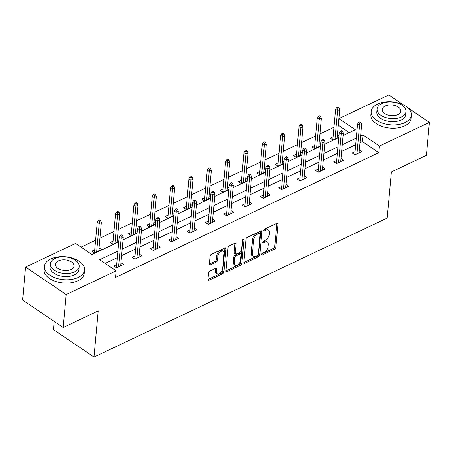 <?xml version="1.0" encoding="UTF-8"?>
<svg xmlns="http://www.w3.org/2000/svg" width="452" height="452" viewBox="0 0 452 452"><rect width="100%" height="100%" fill="white"/><g stroke="black" fill="none" stroke-linecap="round" stroke-linejoin="round"><path stroke-width="0.68" d="M261.601 254.436A1.107 0.633 124.1 0 0 261.787 254.973A1.107 0.633 124.1 0 0 262.324 254.962L274.584 249.154A1.582 0.904 124.1 0 0 275.856 247.312L277.974 224.011A1.582 0.904 124.1 0 0 277.709 223.248A1.582 0.904 124.1 0 0 276.94 223.265L264.68 229.074A1.107 0.633 124.1 0 0 263.793 230.362A1.107 0.633 124.1 0 0 263.979 230.899A1.107 0.633 124.1 0 0 264.516 230.887L266.104 230.136A5.062 2.887 124.1 0 1 268.561 230.079A5.062 2.887 124.1 0 1 269.42 232.526L269.239 234.469A5.062 2.887 124.1 0 1 265.171 240.357L263.584 241.114A1.107 0.633 124.1 0 0 262.697 242.402A1.107 0.633 124.1 0 0 262.883 242.933A1.107 0.633 124.1 0 0 263.42 242.922L265.008 242.17A5.062 2.887 124.1 0 1 267.465 242.119A5.062 2.887 124.1 0 1 268.324 244.566L268.143 246.504A5.062 2.887 124.1 0 1 264.075 252.397L262.488 253.148A1.107 0.633 124.1 0 0 261.601 254.436M209.818 271.11A1.582 0.904 124.1 0 0 208.547 272.952L207.954 279.489A1.582 0.904 124.1 0 0 208.219 280.251A1.582 0.904 124.1 0 0 208.988 280.234L222.604 273.782A1.582 0.904 124.1 0 0 223.876 271.946L225.994 248.645A1.582 0.904 124.1 0 0 225.729 247.882A1.582 0.904 124.1 0 0 224.96 247.899L211.344 254.352A1.582 0.904 124.1 0 0 210.073 256.194L209.355 264.087A1.582 0.904 124.1 0 0 209.626 264.849A1.582 0.904 124.1 0 0 210.395 264.832L216.22 262.075A1.582 0.904 124.1 0 0 217.491 260.233L217.847 256.318A4.232 2.418 124.1 0 1 220.017 252.239A4.232 2.418 124.1 0 1 223.305 251.346A4.232 2.418 124.1 0 1 224.017 253.391L222.621 268.731A4.232 2.418 124.1 0 1 220.452 272.805A4.232 2.418 124.1 0 1 217.169 273.697A4.232 2.418 124.1 0 1 216.451 271.652L216.683 269.098A1.582 0.904 124.1 0 0 216.418 268.335A1.582 0.904 124.1 0 0 215.649 268.352L209.818 271.11M407.608 107.655L429.4 122.39L426.4 155.358L391.37 171.958L387.172 218.107L94.005 357.04L98.208 310.891L63.178 327.491L66.178 294.523L25.6 267.092L75.557 243.419L92.01 254.538L118.74 241.871M429.4 122.39L379.443 146.064L362.99 134.945L360.594 136.08M117.899 251.097L99.683 259.73L116.136 270.85L115.537 277.443L378.844 152.657L379.443 146.064M116.136 270.85L66.178 294.523M243.837 262.482A1.582 0.904 124.1 0 0 244.103 263.25A1.582 0.904 124.1 0 0 244.871 263.233L258.487 256.781A1.582 0.904 124.1 0 0 259.759 254.939L261.883 231.639A1.582 0.904 124.1 0 0 261.612 230.876A1.582 0.904 124.1 0 0 260.844 230.893L247.227 237.345A1.582 0.904 124.1 0 0 245.956 239.187L243.837 262.482L257.391 256.035A1.582 0.904 124.1 0 0 258.663 254.193L260.781 230.921M240.549 265.279L226.932 271.731A1.582 0.904 124.1 0 1 226.164 271.748A1.582 0.904 124.1 0 1 225.898 270.985L228.017 247.69A1.582 0.904 124.1 0 1 229.288 245.848L235.113 243.086A1.582 0.904 124.1 0 1 235.882 243.069A1.582 0.904 124.1 0 1 236.153 243.831L235.289 253.284A1.582 0.904 124.1 0 0 235.56 254.047A1.582 0.904 124.1 0 0 236.328 254.03L240.193 252.199A1.582 0.904 124.1 0 0 241.464 250.357L242.357 240.52A1.107 0.633 124.1 0 1 242.927 239.453A1.107 0.633 124.1 0 1 243.786 239.221A1.107 0.633 124.1 0 1 243.973 239.752L241.82 263.443A1.582 0.904 124.1 0 1 240.549 265.279L239.453 264.539L225.898 270.963M54.178 321.406L53.426 329.61L94.005 357.04M378.844 152.657L362.391 141.538L359.995 142.674M355.684 144.713L341.656 151.363M337.35 153.403L323.316 160.053M319.01 162.093L304.981 168.743M300.676 170.788L286.641 177.433M282.336 179.478L268.307 186.128M264.002 188.168L249.967 194.818M245.662 196.857L231.633 203.507M227.322 205.547L213.293 212.197M208.988 214.237L194.953 220.887M190.648 222.926L176.619 229.576M172.314 231.616L158.279 238.266M153.974 240.306L139.945 246.956M135.64 249.001L121.605 255.646M117.3 257.691L105.169 263.437M355.057 151.635L352.164 153.008L354.905 154.861L361.956 151.516L359.351 149.753M336.717 160.324L333.825 161.697L336.565 163.551L343.622 160.206L341.011 158.443M318.383 169.014L315.49 170.387L318.231 172.24L325.282 168.895L322.671 167.133M300.043 177.704L297.15 179.077L299.891 180.93L306.948 177.585L304.337 175.822M281.709 186.393L278.811 187.766L281.556 189.62L288.608 186.28L285.997 184.512M263.369 195.083L260.476 196.456L263.217 198.309L270.268 194.97L267.663 193.202M245.035 203.779L242.136 205.146L244.882 206.999L251.933 203.66L249.323 201.897M226.695 212.468L223.802 213.836L226.542 215.689L233.594 212.35L230.989 210.587M208.355 221.158L205.462 222.531L208.202 224.384L215.259 221.039L212.649 219.276M190.021 229.848L187.128 231.221L189.868 233.074L196.919 229.729L194.309 227.966M171.681 238.537L168.788 239.91L171.528 241.763L178.585 238.419L175.975 236.656M153.347 247.227L150.448 248.6L153.194 250.453L160.245 247.108L157.635 245.346M135.007 255.917L132.114 257.29L134.854 259.143L141.905 255.798L139.301 254.035M116.672 264.606L113.774 265.979L116.52 267.833L123.571 264.493L120.961 262.725M333.994 127.249L319.959 133.899M315.654 135.939L301.625 142.589M297.32 144.629L283.285 151.279M278.98 153.324L264.951 159.974M260.646 162.014L246.611 168.664M242.306 170.703L228.277 177.353M223.966 179.393L209.937 186.043M205.632 188.083L191.597 194.733M187.292 196.773L173.263 203.423M168.958 205.462L154.923 212.112M150.618 214.152L136.589 220.802M132.283 222.842L118.249 229.492M113.944 231.537L99.915 238.181M95.604 240.227L81.044 247.125M349.226 132.639L338.294 125.249M333.124 136.803L330.231 138.176L332.971 140.03L338.819 137.261M337.418 134.928L338.938 135.956M314.784 145.499L311.891 146.866L314.632 148.719L320.479 145.951M319.078 143.617L320.598 144.646M296.45 154.188L293.557 155.556L296.297 157.409L302.145 154.64M300.738 152.307L302.264 153.335M278.11 162.878L275.217 164.251L277.957 166.104L283.805 163.33M282.404 160.997L283.924 162.025M259.776 171.568L256.877 172.941L259.623 174.794L265.471 172.02M264.064 169.686L265.59 170.715M241.436 180.258L238.543 181.631L241.283 183.484L247.131 180.71M245.73 178.376L247.25 179.404M223.102 188.947L220.203 190.32L222.949 192.173L228.797 189.399M227.39 187.066L228.915 188.094M204.762 197.637L201.869 199.01L204.609 200.863L210.457 198.095M209.056 195.756L210.575 196.784M186.422 206.327L183.529 207.7L186.269 209.553L192.117 206.784M190.716 204.445L192.236 205.479M168.087 215.016L165.195 216.389L167.935 218.243L173.783 215.474M172.376 213.135L173.901 214.169M149.748 223.712L146.855 225.079L149.595 226.932L155.443 224.164M154.042 221.83L155.561 222.859M131.413 232.401L128.515 233.769L131.261 235.622L137.109 232.853M135.702 230.52L137.227 231.548M113.073 241.091L110.181 242.464L112.921 244.317L118.769 241.543M117.367 239.21L118.887 240.238M94.739 249.781L91.841 251.154L94.587 253.007L101.638 249.662L99.028 247.899M338.898 118.616L388.822 94.96L404.031 105.243M63.178 327.491L22.6 300.06L25.6 267.092M343.096 135.543L355.317 129.752L338.898 118.656M123.046 239.831L137.075 233.181M141.386 231.141L155.415 224.491M159.72 222.446L173.754 215.796M178.06 213.756L192.089 207.106M196.394 205.067L210.429 198.417M214.734 196.377L228.763 189.727M233.068 187.687L247.103 181.037M251.408 178.998L265.437 172.348M269.742 170.308L283.777 163.658M288.082 161.618L302.117 154.968M306.422 152.929L320.451 146.278M324.756 144.233L338.791 137.583M356.289 138.12L342.254 144.77M337.949 146.81L323.92 153.46M319.615 155.499L305.58 162.149M301.275 164.195L287.24 170.845M282.935 172.884L268.906 179.534M264.601 181.574L250.566 188.224M246.261 190.264L232.232 196.914M227.927 198.953L213.892 205.603M209.587 207.643L195.558 214.293M191.252 216.333L177.218 222.983M172.913 225.023L158.878 231.673M154.573 233.712L140.544 240.362M136.238 242.408L122.204 249.058M362.391 141.538L362.99 134.945M267.465 242.119L266.369 241.379A5.062 2.887 124.1 0 0 263.911 241.43L265.008 242.17M262.821 241.944L263.911 241.43M268.561 230.079L267.465 229.339A5.062 2.887 124.1 0 0 265.008 229.39L266.104 230.136M263.917 229.91L265.008 229.39M261.725 253.984L273.488 248.408A1.582 0.904 124.1 0 0 274.76 246.566L276.878 223.294M257.386 255.566A1.107 0.633 124.1 0 0 258.273 254.278L260.137 233.831A1.107 0.633 124.1 0 0 259.951 233.294A1.107 0.633 124.1 0 0 259.408 233.305L257.736 234.096A5.062 2.887 124.1 0 0 253.668 239.989L252.397 253.967A5.062 2.887 124.1 0 0 253.25 256.414A5.062 2.887 124.1 0 0 255.713 256.363L257.386 255.566M259.951 233.294L258.849 232.554A1.107 0.633 124.1 0 0 258.312 232.565L259.408 233.305M253.25 256.414L252.154 255.674A5.062 2.887 124.1 0 1 251.301 253.227L252.572 239.249A5.062 2.887 124.1 0 1 256.64 233.356L258.312 232.565M235.051 243.114L234.192 252.538A1.582 0.904 124.1 0 0 234.464 253.306L235.56 254.047M242.831 239.549L240.724 262.697L241.82 263.443M234.396 263.087A4.232 2.418 124.1 0 0 235.113 265.132A4.232 2.418 124.1 0 0 238.402 264.239A4.232 2.418 124.1 0 0 240.571 260.16L241.063 254.758A1.582 0.904 124.1 0 0 240.797 253.996A1.582 0.904 124.1 0 0 240.029 254.007L236.164 255.843A1.582 0.904 124.1 0 0 234.887 257.685L234.396 263.087L233.3 262.346A4.232 2.418 124.1 0 0 234.017 264.392L235.113 265.132M240.797 253.996L239.701 253.25A1.582 0.904 124.1 0 0 238.933 253.267L240.029 254.007M233.3 262.346L233.791 256.939A1.582 0.904 124.1 0 1 235.063 255.097L238.933 253.267M239.453 264.539A1.582 0.904 124.1 0 0 240.724 262.697M217.169 273.697L216.067 272.957A4.232 2.418 124.1 0 1 215.355 270.912L215.587 268.381M223.305 251.346L222.209 250.606A4.232 2.418 124.1 0 0 218.921 251.498A4.232 2.418 124.1 0 0 216.751 255.572L217.847 256.318M209.361 264.064L215.124 261.329A1.582 0.904 124.1 0 0 216.395 259.488L216.751 255.572M207.954 279.466L221.508 273.042A1.582 0.904 124.1 0 0 222.779 271.2L224.898 247.928M338.966 107.83L337.87 107.09L336.695 107.644L337.791 108.384L338.966 107.83L339.718 109.616L337.604 110.621L335.627 109.288L332.836 139.939M337.791 108.384L335.017 139.063M339.718 109.616L337.13 138.058M335.627 109.288L336.695 107.644M359.724 123.215L360.899 122.656L359.803 121.916L358.628 122.475L359.724 123.215L359.538 125.447L361.651 124.447L359.063 152.889M356.95 153.889L359.538 125.447L357.56 124.114L354.775 154.77M358.628 122.475L357.56 124.114M361.651 124.447L360.899 122.656M404.958 122.622A20.154 11.492 5.2 0 0 411.32 115.181A20.154 11.492 5.2 0 0 399.737 103.423A20.154 11.492 5.2 0 0 377.544 104.084A20.154 11.492 5.2 0 0 371.182 111.525A20.154 11.492 5.2 0 0 382.765 123.283A20.154 11.492 5.2 0 0 404.958 122.622M371.182 111.525L370.883 114.825A20.154 11.492 5.2 0 0 382.465 126.577A20.154 11.492 5.2 0 0 404.659 125.916A20.154 11.492 5.2 0 0 411.021 118.475L411.32 115.181M405.975 111.633L405.698 114.667A14.509 8.277 -174.8 0 1 401.122 120.023A14.509 8.277 -174.8 0 1 385.144 120.503A14.509 8.277 -174.8 0 1 376.804 112.039L377.081 109.005A14.509 8.277 5.2 0 0 385.42 117.469A14.509 8.277 5.2 0 0 401.399 116.995A14.509 8.277 5.2 0 0 405.975 111.633A14.509 8.277 5.2 0 0 397.636 103.169A14.509 8.277 5.2 0 0 381.657 103.649A14.509 8.277 5.2 0 0 377.081 109.005M385.166 106.017A9.351 5.334 5.2 0 0 382.217 109.474A9.351 5.334 5.2 0 0 387.59 114.927A9.351 5.334 5.2 0 0 397.89 114.622A9.351 5.334 5.2 0 0 400.839 111.169A9.351 5.334 5.2 0 0 395.466 105.711A9.351 5.334 5.2 0 0 385.166 106.017M78.179 277.483A20.154 11.492 5.2 0 0 84.535 270.042A20.154 11.492 5.2 0 0 72.953 258.29A20.154 11.492 5.2 0 0 50.76 258.951A20.154 11.492 5.2 0 0 44.398 266.392A20.154 11.492 5.2 0 0 55.98 278.144A20.154 11.492 5.2 0 0 78.179 277.483M44.398 266.392L44.098 269.686A20.154 11.492 5.2 0 0 55.681 281.443A20.154 11.492 5.2 0 0 77.88 280.782A20.154 11.492 5.2 0 0 84.236 273.341L84.535 270.042M79.196 266.499L78.919 269.533A14.509 8.277 -174.8 0 1 74.337 274.889A14.509 8.277 -174.8 0 1 58.359 275.364A14.509 8.277 -174.8 0 1 50.019 266.9L50.296 263.872A14.509 8.277 5.2 0 0 58.636 272.336A14.509 8.277 5.2 0 0 74.614 271.855A14.509 8.277 5.2 0 0 79.196 266.499A14.509 8.277 5.2 0 0 70.857 258.035A14.509 8.277 5.2 0 0 54.873 258.51A14.509 8.277 5.2 0 0 50.296 263.872M58.381 260.883A9.351 5.334 5.2 0 0 55.432 264.335A9.351 5.334 5.2 0 0 60.805 269.793A9.351 5.334 5.2 0 0 71.105 269.482A9.351 5.334 5.2 0 0 74.055 266.03A9.351 5.334 5.2 0 0 68.681 260.578A9.351 5.334 5.2 0 0 58.381 260.883M320.626 116.52L319.53 115.78L318.355 116.333L319.451 117.079L320.626 116.52L321.383 118.305L319.265 119.311L317.293 117.978L314.502 148.629M319.451 117.079L316.677 147.753M321.383 118.305L318.79 146.753M317.293 117.978L318.355 116.333M302.292 125.21L301.196 124.469L300.021 125.023L301.117 125.769L302.292 125.21L303.043 127.001L300.93 128.001L298.953 126.667L296.162 157.324M301.117 125.769L298.337 156.443M303.043 127.001L300.456 155.443M298.953 126.667L300.021 125.023M341.384 131.905L342.559 131.346L341.463 130.605L340.288 131.165L341.384 131.905L341.198 134.137L343.317 133.137L340.723 161.579M338.61 162.579L341.198 134.137L339.226 132.803L336.435 163.46M340.288 131.165L339.226 132.803M343.317 133.137L342.559 131.346M323.05 140.595L324.225 140.035L323.129 139.295L321.954 139.854L323.05 140.595L322.864 142.826L324.977 141.826L322.389 170.268M320.27 171.274L322.864 142.826L320.886 141.493L318.095 172.15M321.954 139.854L320.886 141.493M324.977 141.826L324.225 140.035M283.952 133.899L282.856 133.159L281.681 133.719L282.777 134.459L283.952 133.899L284.703 135.69L282.59 136.69L280.619 135.357L277.827 166.014M282.777 134.459L280.003 165.133M284.703 135.69L282.116 164.132M280.619 135.357L281.681 133.719M265.618 142.589L264.522 141.849L263.341 142.408L264.443 143.148L265.618 142.589L266.369 144.38L264.25 145.38L262.279 144.047L259.488 174.704M264.443 143.148L261.663 173.822M266.369 144.38L263.782 172.822M262.279 144.047L263.341 142.408M247.278 151.279L246.182 150.539L245.007 151.098L246.103 151.838L247.278 151.279L248.029 153.07L245.916 154.07L243.939 152.736L241.153 183.393M246.103 151.838L243.329 182.512M248.029 153.07L245.442 181.512M243.939 152.736L245.007 151.098M304.71 149.284L305.885 148.731L304.789 147.985L303.614 148.544L304.71 149.284L304.524 151.522L306.637 150.516L304.049 178.958M301.936 179.964L304.524 151.522L302.552 150.183L299.761 180.84M303.614 148.544L302.552 150.183M306.637 150.516L305.885 148.731M286.376 157.974L287.551 157.42L286.455 156.674L285.274 157.234L286.376 157.974L286.184 160.211L288.303 159.206L285.715 187.648M283.596 188.653L286.184 160.211L284.212 158.872L281.421 189.529M285.274 157.234L284.212 158.872M288.303 159.206L287.551 157.42M268.036 166.664L269.211 166.11L268.115 165.37L266.94 165.924L268.036 166.664L267.85 168.901L269.963 167.895L267.375 196.337M265.262 197.343L267.85 168.901L265.872 167.568L263.087 198.219M266.94 165.924L265.872 167.568M269.963 167.895L269.211 166.11M249.696 175.359L250.871 174.8L249.775 174.06L248.6 174.613L249.696 175.359L249.51 177.591L251.628 176.585L249.041 205.033M246.922 206.033L249.51 177.591L247.538 176.257L244.747 206.909M248.6 174.613L247.538 176.257M251.628 176.585L250.871 174.8M231.362 184.049L232.537 183.489L231.441 182.749L230.266 183.303L231.362 184.049L231.175 186.28L233.288 185.275L230.701 213.723M228.588 214.723L231.175 186.28L229.198 184.947L226.412 215.604M230.266 183.303L229.198 184.947M233.288 185.275L232.537 183.489M213.022 192.738L214.197 192.179L213.101 191.439L211.926 191.998L213.022 192.738L212.835 194.97L214.954 193.97L212.361 222.412M210.248 223.412L212.835 194.97L210.864 193.637L208.073 224.294M211.926 191.998L210.864 193.637M214.954 193.97L214.197 192.179M194.688 201.428L195.863 200.869L194.767 200.129L193.592 200.688L194.688 201.428L194.501 203.66L196.614 202.66L194.027 231.102M191.908 232.102L194.501 203.66L192.524 202.326L189.733 232.983M193.592 200.688L192.524 202.326M196.614 202.66L195.863 200.869M176.348 210.118L177.523 209.558L176.427 208.818L175.252 209.378L176.348 210.118L176.161 212.35L178.274 211.35L175.687 239.792M173.574 240.792L176.161 212.35L174.189 211.016L171.398 241.673M175.252 209.378L174.189 211.016M178.274 211.35L177.523 209.558M158.014 218.808L159.189 218.248L158.093 217.508L156.912 218.067L158.014 218.808L157.821 221.039L159.94 220.039L157.352 248.481M155.234 249.487L157.821 221.039L155.85 219.706L153.058 250.363M156.912 218.067L155.85 219.706M159.94 220.039L159.189 218.248M228.938 159.968L227.842 159.228L226.667 159.788L227.763 160.528L228.938 159.968L229.695 161.76L227.576 162.76L225.604 161.426L222.813 192.083M227.763 160.528L224.989 191.207M229.695 161.76L227.107 190.202M225.604 161.426L226.667 159.788M210.604 168.664L209.508 167.918L208.332 168.477L209.429 169.217L210.604 168.664L211.355 170.449L209.242 171.455L207.265 170.116L204.473 200.773M209.429 169.217L206.654 199.897M211.355 170.449L208.767 198.891M207.265 170.116L208.332 168.477M192.264 177.353L191.168 176.608L189.993 177.167L191.089 177.907L192.264 177.353L193.021 179.139L190.902 180.145L188.93 178.806L186.139 209.462M191.089 177.907L188.314 208.587M193.021 179.139L190.428 207.581M188.93 178.806L189.993 177.167M173.93 186.043L172.833 185.303L171.658 185.857L172.754 186.597L173.93 186.043L174.681 187.829L172.568 188.834L170.59 187.501L167.799 218.152M172.754 186.597L169.975 217.276M174.681 187.829L172.093 216.271M170.59 187.501L171.658 185.857M155.59 194.733L154.494 193.993L153.318 194.546L154.415 195.292L155.59 194.733L156.341 196.518L154.228 197.524L152.256 196.191L149.465 226.842M154.415 195.292L151.64 225.966M156.341 196.518L153.753 224.966M152.256 196.191L153.318 194.546M137.255 203.423L136.159 202.682L134.978 203.236L136.08 203.982L137.255 203.423L138.007 205.208L135.888 206.214L133.916 204.88L131.125 235.537M136.08 203.982L133.3 234.656M138.007 205.208L135.419 233.656M133.916 204.88L134.978 203.236M118.916 212.112L117.819 211.372L116.644 211.931L117.74 212.672L118.916 212.112L119.667 213.903L117.554 214.903L115.576 213.57L112.791 244.227M117.74 212.672L114.966 243.345M119.667 213.903L117.079 242.345M115.576 213.57L116.644 211.931M139.674 227.497L140.849 226.944L139.753 226.198L138.578 226.757L139.674 227.497L139.487 229.729L141.6 228.729L139.013 257.171M136.899 258.177L139.487 229.729L137.51 228.396L134.724 259.052M138.578 226.757L137.51 228.396M141.6 228.729L140.849 226.944M100.576 220.802L99.48 220.062L98.304 220.621L99.4 221.361L100.576 220.802L101.333 222.593L99.214 223.593L97.242 222.26L94.451 252.917M99.4 221.361L96.626 252.035M101.333 222.593L98.745 251.035M97.242 222.26L98.304 220.621M121.334 236.187L122.515 235.633L121.413 234.887L120.238 235.447L121.334 236.187L121.147 238.424L123.266 237.419L120.678 265.861M118.56 266.866L121.147 238.424L119.175 237.085L116.384 267.742M120.238 235.447L119.175 237.085M123.266 237.419L122.515 235.633M261.595 254.47L262.324 254.962M263.787 230.396L264.516 230.887M262.691 242.43L263.42 242.922M276.901 223.282L277.974 224.011M274.76 246.566L275.856 247.312M273.488 248.408L274.584 249.154M260.804 230.91L261.883 231.639M258.663 254.193L259.759 254.939M257.391 256.035L258.487 256.781M243.837 262.527L244.871 263.233M256.64 233.356L257.736 234.096M252.572 239.249L253.668 239.989M251.301 253.227L252.397 253.967M225.893 271.03L226.932 271.731M235.074 243.103L236.153 243.831M234.192 252.538L235.289 253.284M243.221 239.244L243.973 239.752M235.063 255.097L236.164 255.843M233.791 256.939L234.887 257.685M215.604 268.369L216.683 269.098M215.355 270.912L216.451 271.652M216.395 259.488L217.491 260.233M215.124 261.329L216.22 262.075M209.355 264.132L210.395 264.832M224.921 247.916L225.994 248.645M222.779 271.2L223.876 271.946M221.508 273.042L222.604 273.782M207.948 279.534L208.988 280.234"/></g></svg>
